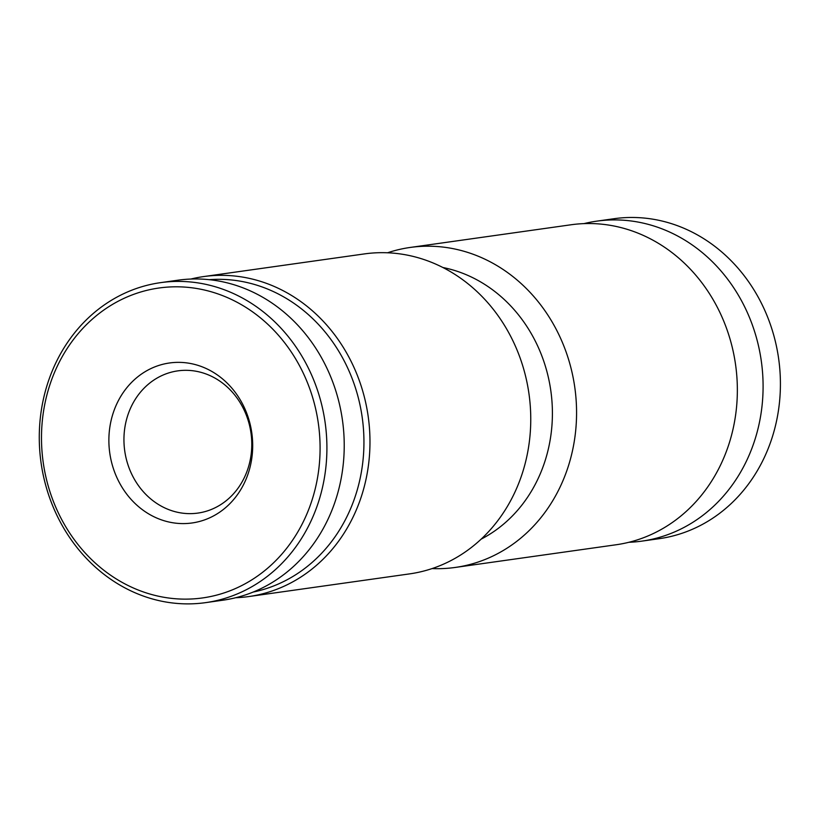 <?xml version="1.0" encoding="UTF-8"?>
<svg xmlns="http://www.w3.org/2000/svg" width="821" height="821" viewBox="0 0 821 821"><rect width="100%" height="100%" fill="white"/><g stroke="black" fill="none" stroke-linecap="round" stroke-linejoin="round"><path stroke-width="1.23" d="M432.103 568.573A161.573 143.449 -98 0 0 455.306 567.434L616.089 544.764A161.573 143.449 -98 0 0 736.889 377.075A161.573 143.449 -98 0 0 592.967 223.599A161.573 143.449 -98 0 0 570.975 224.78L410.192 247.449A161.573 143.449 -98 0 0 387.584 252.776M455.306 567.434A161.573 143.449 -98 0 0 576.106 399.745A161.573 143.449 -98 0 0 432.185 246.269A161.573 143.449 -98 0 0 410.192 247.449M628.865 542.291A161.573 143.449 -98 0 0 641.837 541.131A161.573 143.449 -98 0 0 762.627 373.452A161.573 143.449 -98 0 0 618.716 219.977A161.573 143.449 -98 0 0 596.713 221.157A161.573 143.449 -98 0 0 583.936 223.63M641.837 541.131L659.15 538.689A161.573 143.449 -98 0 0 779.95 371.01A161.573 143.449 -98 0 0 636.029 217.534A161.573 143.449 -98 0 0 614.036 218.714L596.713 221.157M187.609 370.343A71.807 63.751 -98 0 0 177.839 370.866A71.807 63.751 -98 0 0 124.73 450.873A71.807 63.751 -98 0 0 197.892 513.084A71.807 63.751 -98 0 0 251.575 438.558A71.807 63.751 -98 0 0 187.609 370.343M180.497 362.389A80.786 71.725 -98 0 0 118.645 481.239A80.786 71.725 -98 0 0 243.201 485.293A80.786 71.725 -98 0 0 180.497 362.389M180.23 286.868A156.493 138.944 -98 0 0 60.415 517.097A156.493 138.944 -98 0 0 301.687 524.958A156.493 138.944 -98 0 0 180.23 286.868M182.529 281.47A161.573 143.449 -98 0 0 160.536 282.65A161.573 143.449 -98 0 0 41.05 462.675A161.573 143.449 -98 0 0 205.65 602.635A161.573 143.449 -98 0 0 326.45 434.956A161.573 143.449 -98 0 0 182.529 281.47M205.65 602.635L222.973 600.192A161.573 143.449 -98 0 0 343.763 432.513A161.573 143.449 -98 0 0 199.852 279.027A161.573 143.449 -98 0 0 177.859 280.207L160.536 282.65M253.248 592.044A157.981 140.258 -98 0 0 363.108 424.97A157.981 140.258 -98 0 0 222.768 279.386A157.981 140.258 -98 0 0 209.201 279.674M235.75 597.719A161.573 143.449 -98 0 0 248.712 596.569A161.573 143.449 -98 0 0 369.512 428.88A161.573 143.449 -98 0 0 225.59 275.404A161.573 143.449 -98 0 0 203.598 276.585A161.573 143.449 -98 0 0 190.821 279.058M248.712 596.569L409.494 573.9A161.573 143.449 -98 0 0 530.294 406.21A161.573 143.449 -98 0 0 386.373 252.735A161.573 143.449 -98 0 0 364.38 253.915L203.598 276.585M481.168 539.13A143.624 127.512 -98 0 0 550.829 390.796A143.624 127.512 -98 0 0 442.868 267.502"/></g></svg>
